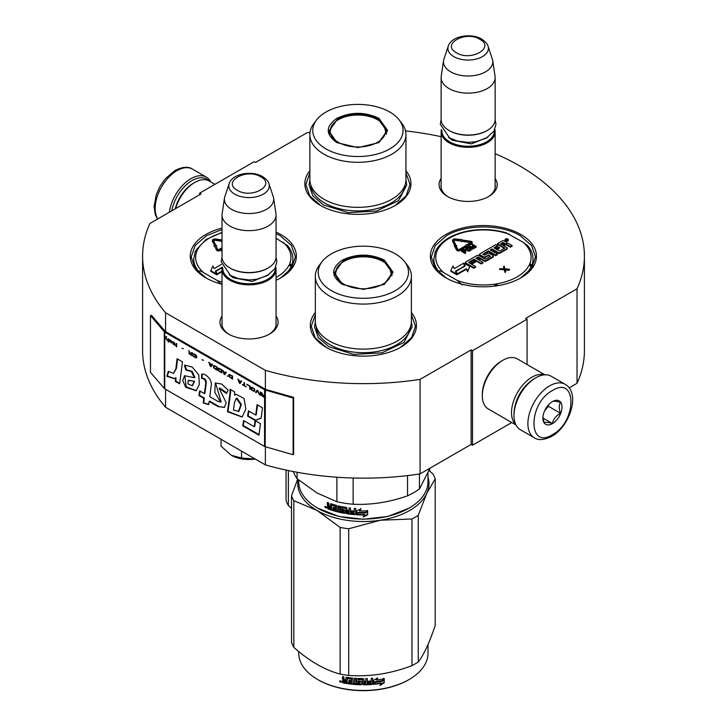 <?xml version="1.0" encoding="UTF-8"?>
<svg xmlns="http://www.w3.org/2000/svg" width="727" height="727" viewBox="0 0 727 727"><rect width="100%" height="100%" fill="white"/><g stroke="black" fill="none" stroke-linecap="round" stroke-linejoin="round"><path stroke-width="1.09" d="M165.574 389.308L165.574 407.265A220.908 127.543 180 0 1 142.592 350.614L142.592 256.095A220.908 127.543 180 0 0 165.574 312.746L265.382 370.37A220.908 127.543 180 0 0 420.079 379.385L471.141 349.905L472.505 350.696L527.075 319.189L525.712 318.399L577.038 288.764L577.038 383.283L569.132 387.845M142.592 256.095A220.908 127.543 180 0 1 149.962 223.434L201.015 193.955L199.652 193.164L254.223 161.658L255.586 162.448L306.921 132.814A220.908 127.543 180 0 1 310.02 132.35M405.521 130.887A220.908 127.543 180 0 1 441.125 136.694M495.151 153.679A220.908 127.543 180 0 1 584.408 256.095A220.908 127.543 180 0 1 577.038 288.764M276.051 316A29.053 16.776 180 0 1 269.59 334.038L269.59 334.038A29.053 16.776 180 0 1 228.496 334.038A29.053 16.776 180 0 1 222.026 316M495.151 178.478A29.053 16.776 180 0 1 488.68 196.517L488.68 196.517A29.053 16.776 180 0 1 447.596 196.517A29.053 16.776 180 0 1 441.125 178.478M445.896 277.841A53.053 30.634 -0 0 0 520.932 277.832A53.053 30.634 -0 0 0 520.932 234.521A53.053 30.634 -0 0 0 445.896 234.521A53.053 30.634 -0 0 0 445.896 277.832A53.053 30.634 -0 0 0 445.896 277.841M309.866 170.709A53.053 30.634 -0 0 0 320.389 205.377A53.053 30.634 -0 0 0 395.424 205.377A53.053 30.634 -0 0 0 405.948 170.709M222.026 228.114A53.053 30.634 -0 0 0 205.796 277.832A53.053 30.634 -0 0 0 222.026 284.239M276.051 280.277A53.053 30.634 -0 0 0 280.831 277.832A53.053 30.634 -0 0 0 280.831 234.521A53.053 30.634 -0 0 0 276.051 232.077M315.327 312.483A53.053 30.634 -0 0 0 325.85 347.152A53.053 30.634 -0 0 0 400.877 347.152A53.053 30.634 -0 0 0 411.4 312.483M584.408 256.095L584.408 350.614A220.908 127.543 180 0 1 577.038 383.283M199.652 193.164L199.652 194.745M165.574 312.746L165.574 331.648A1.154 0.672 180 0 1 165.356 331.476L151.507 315.345L150.471 315.636L150.471 372.351L164.32 388.482A2.317 1.336 0 0 0 164.756 388.836L264.564 446.451A2.317 1.336 0 0 0 265.173 446.705L293.117 454.702L293.117 397.996L265.173 389.999A2.317 1.336 180 0 1 264.564 389.745L164.756 332.121A2.317 1.336 180 0 1 164.32 331.766L150.471 315.636M265.382 446.769L265.382 464.889L165.574 407.265M265.382 370.37L265.382 389.272L165.574 331.648M420.079 379.385L420.079 473.904A220.908 127.543 180 0 1 265.382 464.889M420.079 473.904L471.141 444.424L471.141 349.905M472.505 350.696L472.505 445.215L471.141 444.424M511.772 422.541L472.505 445.215M527.075 319.189L527.075 364.536M276.051 322.306A27.126 15.658 180 0 1 276.169 323.76A27.126 15.658 180 0 1 268.881 334.438M229.196 334.438A27.126 15.658 180 0 1 221.917 323.76A27.126 15.658 180 0 1 222.026 322.306M495.151 184.785A27.126 15.658 180 0 1 495.26 186.23A27.126 15.658 180 0 1 487.981 196.917M448.295 196.917A27.126 15.658 180 0 1 441.007 186.23A27.126 15.658 180 0 1 441.125 184.785M438.672 271.017A49.009 28.289 -0 0 0 447.387 278.659M198.562 271.017A49.009 28.289 -0 0 0 207.286 278.659M320.734 205.568L309.693 195.881L305.813 184.504L309.866 172.872M405.948 172.872L410.001 184.504L406.12 195.881L395.079 205.568M446.242 278.032L435.2 268.345L431.329 256.967L435.291 245.453L446.578 235.702C465.762 224.043 501.076 224.043 520.25 235.702L531.546 245.453L535.508 256.967L531.637 268.345L520.587 278.032M411.4 314.646L415.453 326.278L411.582 337.655L400.532 347.342M326.196 347.342L315.145 337.655L311.274 326.278L315.327 314.646M206.141 278.032L195.09 268.345L191.219 256.967L195.181 245.453L206.477 235.702L222.026 229.514M276.051 233.576L280.149 235.702L291.436 245.453L295.398 256.967L291.527 268.345L280.486 278.032M171.808 210.821A29.325 16.93 -60 0 1 192.019 180.56A29.325 16.93 -60 0 1 208.876 180.832M169.382 212.22A30.87 17.821 -60 0 1 190.919 178.669A30.87 17.821 -60 0 1 206.359 177.143A30.87 17.821 -60 0 1 210.766 181.914M565.152 384.292L551.239 376.259A30.87 17.821 120 0 0 535.799 377.786L534.708 378.422A29.325 16.93 120 0 0 513.98 414.335L513.98 415.599A30.87 17.821 120 0 0 520.368 429.73L534.281 437.763C538.189 440.571 543.969 440.117 551.648 436.418C569.604 426.595 580.982 393.307 565.152 384.292A30.87 17.821 120 0 0 549.721 385.819A30.87 17.821 120 0 0 529.556 413.027A30.87 17.821 120 0 0 534.281 437.763M534.708 378.422L535.799 377.786A30.87 17.821 120 0 0 513.98 415.599M552.447 390.544C527.811 403.412 527.811 450.249 552.447 434.655C577.084 421.796 577.084 374.959 552.447 390.544M552.447 401.577A13.504 7.797 120 0 0 542.896 418.116A13.504 7.797 120 0 0 552.447 423.632A13.504 7.797 120 0 0 561.998 407.093A13.504 7.797 120 0 0 552.447 401.577M542.924 417.307L544.159 422.732C545.205 421.996 547.931 422.242 552.347 423.459C553.392 419.088 556.119 415.699 560.535 413.272C558.845 408.665 558.845 405.03 560.535 402.358C556.119 401.14 553.392 400.904 552.347 401.631M552.347 423.459L542.987 418.052M560.535 413.272L548.358 406.248L548.358 405.003M547.086 406.566A11.577 6.679 120 0 1 544.541 410.973L548.358 406.248M214.956 184.331L209.212 181.023A28.944 16.712 120 0 0 194.745 182.459L193.382 183.24A27.008 15.594 120 0 0 175.252 208.831M193.382 183.24L194.745 182.459A28.944 16.712 120 0 0 175.652 208.594M544.468 374.859A28.944 16.712 120 0 0 531.982 377.159A28.944 16.712 120 0 0 513.625 400.95A28.944 16.712 120 0 0 515.77 424.568M544.905 374.832L517.26 358.865A28.944 16.712 120 0 0 502.793 360.301L501.421 361.092A27.008 15.594 120 0 0 482.328 394.17L482.328 395.742A28.944 16.712 120 0 0 488.317 408.992L515.961 424.959M502.793 360.301A28.944 16.712 120 0 0 502.784 360.301A28.944 16.712 120 0 0 482.328 395.742M529.52 382.175A27.008 15.594 120 0 0 514.634 407.965M495.151 187.684L495.151 131.732A27.008 15.594 0 0 1 478.475 146.136A27.008 15.594 0 0 1 449.041 142.756A27.008 15.594 180 0 1 441.125 131.732A27.008 15.594 180 0 1 441.416 129.451M495.151 131.732A27.008 15.594 0 0 0 494.86 129.451M494.351 130.487A26.236 15.149 0 0 1 478.666 144.973A26.236 15.149 0 0 1 449.586 141.81A26.236 15.149 180 0 1 441.916 130.487M449.586 130.787L449.041 130.469L449.586 130.787A26.236 15.149 0 0 0 486.69 130.787A26.236 15.149 0 0 0 486.963 130.624M486.69 130.787L487.235 130.469A27.008 15.594 0 0 1 449.041 130.469A27.008 15.594 180 0 1 441.125 119.446L441.125 77.544A27.008 15.594 180 0 1 441.225 76.19L443.588 60.55A24.645 14.231 180 0 1 443.943 59.087L448.268 46.155A20.238 11.687 0 0 0 453.83 56.633A20.238 11.687 -0 0 0 477.63 58.687A20.238 11.687 -0 0 0 488.008 46.155L492.333 59.087A24.645 14.231 0 0 1 492.688 60.55L495.042 76.19A27.008 15.594 0 0 1 495.151 77.544A27.008 15.594 0 0 1 478.475 91.947A27.008 15.594 0 0 1 449.041 88.567A27.008 15.594 180 0 1 441.125 77.544M487.235 130.469A27.008 15.594 0 0 0 495.151 119.446L495.151 77.544M492.688 60.55A24.645 14.231 0 0 1 478.548 74.681A24.645 14.231 0 0 1 450.713 71.846A24.645 14.231 180 0 1 443.588 60.55M276.051 325.205L276.051 269.254A27.008 15.594 0 0 1 259.375 283.657A27.008 15.594 0 0 1 229.941 280.277A27.008 15.594 180 0 1 222.026 269.254A27.008 15.594 180 0 1 222.317 266.973M276.051 269.254A27.008 15.594 0 0 0 275.76 266.973M275.26 268.009A26.236 15.149 0 0 1 259.566 282.494A26.236 15.149 0 0 1 230.486 279.332A26.236 15.149 180 0 1 222.825 268.009M230.486 268.308L229.941 267.99L230.486 268.308A26.236 15.149 0 0 0 267.591 268.308A26.236 15.149 0 0 0 267.863 268.145M267.591 268.308L268.136 267.99A27.008 15.594 0 0 1 229.941 267.99A27.008 15.594 180 0 1 222.026 256.967L222.026 215.065A27.008 15.594 180 0 1 222.135 213.711L224.489 198.071A24.645 14.231 180 0 1 224.843 196.608L229.169 183.677A20.238 11.687 0 0 0 234.73 194.154A20.238 11.687 -0 0 0 258.53 196.208A20.238 11.687 -0 0 0 268.908 183.677L273.234 196.608A24.645 14.231 0 0 1 273.588 198.071L275.951 213.711A27.008 15.594 0 0 1 276.051 215.065A27.008 15.594 0 0 1 259.375 229.468A27.008 15.594 0 0 1 229.941 226.088A27.008 15.594 180 0 1 222.026 215.065M268.136 267.99A27.008 15.594 0 0 0 276.051 256.967L276.051 215.065M273.588 198.071A24.645 14.231 0 0 1 259.448 212.202A24.645 14.231 0 0 1 231.613 209.367A24.645 14.231 180 0 1 224.489 198.071M231.304 455.293C238.22 459.037 246.299 460.282 255.531 459.037L241.546 458.037L231.304 455.293L221.063 446.214L221.063 439.299M241.546 451.122L241.546 458.037M434.982 251.924L437.054 250.261L436.018 250.297C441.734 240.337 452.912 233.812 469.533 230.732L472.05 230.341C483.964 228.778 495.36 229.614 506.246 232.84L523.176 242.273L527.675 245.653M462.208 284.884L457.147 280.395L443.661 272.607C441.525 271.089 439.835 270.644 438.599 271.262A49.581 28.626 180 0 1 433.837 259.012L435.291 251.869A1.927 1.536 22.5 0 1 437.072 251.033A2.699 1.554 0 0 0 437.054 250.261A2.699 1.563 0 0 0 437.736 249.606A47.655 27.517 180 0 1 469.86 231.059A2.699 1.554 0 0 0 470.996 230.668L471.132 231.05M505.12 240.01A1.663 0.954 0 0 0 505.029 240.328A1.663 0.954 0 0 0 505.519 241.01A1.663 0.954 0 0 0 507.328 241.219A1.663 0.954 0 0 0 508.346 240.328A1.663 0.954 0 0 0 508.255 240.01M503.72 245.717L504.92 245.026A1.218 0.7 0 0 1 506.637 245.026L510.363 247.171L512.108 246.162L512.108 245.535L508.618 243.518A1.545 0.891 0 0 0 506.428 243.518A1.545 0.891 0 0 0 506.883 242.891A1.545 0.891 0 0 0 506.428 242.264L504.029 240.873A1.218 0.7 0 0 0 502.312 240.873L497.432 243.69L504.774 248.025L499.776 251.006L496.35 249.343L499.567 247.48L498.713 246.989L495.487 248.843L493.906 247.834L497.513 245.662L495.759 244.654L479.92 253.796A1.218 0.7 0 0 0 479.566 254.296A1.218 0.7 0 0 0 479.92 254.786L483.419 256.804A1.218 0.7 0 0 0 485.136 256.804L488.753 255.032L490.498 256.358L485.609 259.175L478.693 255.495A1.218 0.7 0 0 0 476.976 255.495L465.789 261.956A1.218 0.7 0 0 0 465.434 262.456A1.218 0.7 0 0 0 465.789 262.956L473.868 267.618L475.612 266.609L471.023 263.956L475.612 261.311L474.749 260.82L470.169 263.465L468.697 262.302L474.068 259.194L481.265 263.347L483.01 262.338L478.421 259.693L480.72 258.367L484.436 260.52A1.218 0.7 0 0 0 486.163 260.52L493.06 256.531A1.218 0.7 0 0 0 493.415 256.031A1.218 0.7 0 0 0 493.06 255.54L489.335 253.387A1.218 0.7 0 0 0 487.617 253.387L484.6 255.132L482.746 254.277L488.453 250.888L495.641 255.041L497.386 254.032L490.198 249.888L491.943 248.879L498.277 252.533A1.218 0.7 0 0 0 499.994 252.533L506.892 248.543A1.218 0.7 0 0 0 507.255 248.052A1.218 0.7 0 0 0 506.892 247.553L503.175 245.399L504.92 244.39A1.218 0.7 180 0 1 506.637 244.39L510.363 246.544L512.108 245.535M490.743 250.197L491.943 249.506L498.277 253.16A1.218 0.7 0 0 0 499.994 253.16L506.892 249.17A1.218 0.7 0 0 0 507.255 248.679A1.218 0.7 0 0 0 507.119 248.361M483.128 254.595L488.453 251.524L495.641 255.677L497.386 254.668L497.386 254.032M478.966 260.002L480.72 258.994L484.436 261.147A1.218 0.7 0 0 0 486.163 261.147L493.06 257.158A1.218 0.7 0 0 0 493.415 256.667A1.218 0.7 0 0 0 493.288 256.349M468.97 262.774L474.068 259.821L481.265 263.974L483.01 262.965L483.01 262.338M471.578 264.274L475.612 261.947L475.612 261.311M465.562 262.774A1.218 0.7 0 0 0 465.434 263.083A1.218 0.7 0 0 0 465.789 263.583L473.868 268.245L475.612 267.236L475.612 266.609M479.702 254.614A1.218 0.7 0 0 0 479.566 254.923A1.218 0.7 0 0 0 479.92 255.422L483.419 257.44A1.218 0.7 0 0 0 485.136 257.44L488.208 255.668L490.225 256.513M494.287 248.152L497.513 246.289L497.513 245.662M496.895 249.652L499.567 248.107L499.567 247.48M497.432 243.69L497.432 244.327L504.384 248.343M450.795 270.68L450.795 271.307L456.829 274.788L455.465 271.226L464.635 265.928L463.426 263.319L454.257 268.617L453.003 265.918L450.795 270.68L456.829 274.161M456.029 271.316L457.238 274.552L466.434 269.244L467.643 271.853L469.815 266.536L463.835 263.083L465.198 266.018L456.029 271.316L457.238 273.925L466.434 268.617L467.643 271.216L469.815 266.536M463.835 263.083L464.971 266.155M461.654 241.01L461.654 241.637L463.163 241.128L462.272 239.628L455.593 239.001A2.472 1.427 0 0 0 452.503 240.383A2.472 1.427 0 0 0 452.585 240.755L454.457 244.826L455.647 244.645L453.784 240.564A1.236 0.709 180 0 1 453.739 240.383A1.236 0.709 180 0 1 455.284 239.692L461.654 241.01L463.163 240.492M453.848 240.719A1.236 0.709 0 0 1 455.284 240.328L461.654 241.273M452.567 240.701A2.472 1.427 0 0 0 452.503 241.019A2.472 1.427 0 0 0 452.585 241.382L454.675 245.426M454.275 245.826L456.556 250.043A2.081 1.2 0 0 0 458.028 250.897A2.081 1.2 0 0 0 460.046 250.588L465.798 247.262L465.798 246.635L464.926 246.126L459.173 249.452A0.845 0.491 180 0 1 457.746 249.234L456.065 245.553L456.665 245.462L455.147 244.954L454.275 245.826L454.866 245.735L456.556 249.416A2.081 1.2 0 0 0 458.028 250.27A2.081 1.2 0 0 0 460.046 249.952L465.798 246.635M456.338 246.135L456.665 245.462M467.47 246.299L471.641 243.89A2.081 1.2 0 0 0 472.25 243.036A2.081 1.2 0 0 0 472.177 242.727M465.798 246.817L467.47 246.835L467.007 245.935L471.641 243.263A2.081 1.2 0 0 0 472.25 242.409A2.081 1.2 0 0 0 470.687 241.246L463.69 240.201L463.381 240.891L470.378 241.937A0.845 0.491 180 0 1 470.769 242.754L465.671 245.163L465.689 246.189L467.47 246.208M465.671 245.163L465.689 246.189M470.823 242.727A0.845 0.491 0 0 0 470.378 242.564L470.378 241.937M463.381 240.891L463.381 241.528L470.378 242.564M464.635 251.996L465.816 251.224L465.325 249.588L463.89 249.488L461.536 250.751L465.307 252.932L465.771 252.66L464.09 251.687L465.889 250.279M461.536 250.751L461.536 251.388L465.307 253.559L465.771 252.66M465.862 248.543L466.025 249.806L468.506 251.06L471.032 250.161L471.014 248.616L468.533 247.362L466.325 247.989L466.025 249.179L468.034 250.333L469.615 250.342L471.178 249.261M472.123 247.898L474.795 248.08L472.932 245.099L476.367 246.544L472.595 244.372L471.896 244.781L474.086 247.398L469.542 246.135L468.833 246.544L472.595 248.716L473.068 248.443L470.105 246.735L474.795 247.453M468.833 246.544L468.833 247.171L472.595 249.343L473.068 248.443M471.896 244.781L473.395 247.207M473.859 246.271L475.894 247.444L476.367 246.544M505.347 269.981L508.964 270.317L509.645 269.299L504.929 268.799L504.193 266.146L503.502 266.536L504.12 268.726L499.64 268.772L504.247 269.199L505.101 271.916L505.783 271.525L505.165 269.335L509.645 269.299M499.64 268.772L499.64 269.399L504.247 269.826L505.101 272.552L505.783 271.525M503.502 266.536L503.938 268.717M496.777 285.82L495.841 284.202L495.778 285.965M531.846 266.1L531.392 265.182L529.774 264.61L531.501 266.854M469.833 231.25L470.996 230.668A2.699 1.563 0 0 0 472.323 230.677A47.655 27.517 180 0 1 509.682 234.485M505.519 240.373A1.663 0.954 0 0 0 507.328 240.582A1.663 0.954 0 0 0 508.346 239.701A1.663 0.954 0 0 0 507.864 239.019A1.663 0.954 0 0 0 506.056 238.81A1.663 0.954 0 0 0 505.029 239.701A1.663 0.954 0 0 0 505.519 240.373M510.363 247.171L510.363 246.544M491.943 249.506L491.943 248.879M495.641 255.677L495.641 255.041M488.453 251.524L488.453 250.888M480.72 258.994L480.72 258.367M481.265 263.974L481.265 263.347M474.068 259.821L474.068 259.194M473.868 268.245L473.868 267.618M466.434 269.244L466.434 268.617M467.643 271.853L467.643 271.216M457.238 274.552L457.238 273.925M455.647 245.117L455.647 244.645M454.457 245.462L454.457 244.826M454.866 246.362L454.866 245.735M465.816 251.224L465.816 250.597M465.507 251.497L465.507 250.87M465.307 253.559L465.307 252.932M471.032 250.161L471.032 249.534M470.714 250.433L470.714 249.806M470.087 250.797L470.087 250.17M469.615 250.979L469.615 250.342M469.142 251.069L469.142 250.433M468.506 251.06L468.506 250.433M468.034 250.969L468.034 250.333M467.552 250.779L467.552 250.152M466.352 250.088L466.352 249.461M466.025 249.806L466.025 249.179M465.862 249.534L465.862 248.907M474.168 248.443L474.168 247.807M472.595 249.343L472.595 248.716M475.894 247.444L475.894 246.817M508.964 270.317L508.964 269.69M505.101 272.552L505.101 271.916M504.247 269.826L504.247 269.199M506.274 239.001L508.055 239.883L506.846 239.737L507.028 240.473L505.374 239.519L506.274 239.319M504.92 243.4L502.312 244.908L500.567 243.899L502.902 242.554L504.92 243.4M479.856 257.867L477.566 259.194L475.976 258.185L477.839 257.022L479.856 257.867M463.608 251.406L462.408 250.715L464.217 249.761L465.253 250.179L463.608 251.406M467.434 247.907L470.224 248.607L470.469 249.297L469.606 249.888L468.424 250.015L466.58 248.952L467.434 247.907L467.824 248.407L467.824 247.771M501.112 244.208L502.902 243.181L502.902 242.554M504.374 243.718L502.902 243.181M476.367 258.503L477.839 257.022M479.311 258.185L477.839 257.649M462.954 251.033L463.899 249.852M463.899 250.488L464.217 249.761M464.217 250.397L464.535 249.77M464.535 250.397L464.853 249.861M465.089 250.551L465.089 249.997M467.824 248.407L468.224 247.725M468.224 248.361L468.615 247.78M468.615 248.407L469.015 247.916M469.015 248.543L470.224 249.243L470.224 248.607M470.46 249.306L470.46 248.843M466.661 249.034L466.807 248.27M466.807 248.898L467.434 248.534M336.901 142.601C325.378 134.513 325.378 126.425 336.901 118.337C350.905 111.694 364.909 111.694 378.912 118.337L387.618 130.469L378.912 142.601L357.911 147.626L336.974 142.637M337.155 142.746L328.967 131.096L337.446 119.283C351.086 112.812 364.727 112.812 378.367 119.283L386.846 131.096L378.622 142.765M309.866 134.568L309.866 179.614A48.037 27.735 180 0 0 323.933 199.234A48.037 27.735 0 0 0 376.295 205.241A48.037 27.735 0 0 0 405.948 179.614L405.948 134.568A48.037 27.735 0 0 0 401.758 123.245L399.114 119.828A45.147 26.063 0 0 0 389.826 112.04A45.147 26.063 180 0 0 316.699 119.828L314.055 123.245A48.037 27.735 180 0 0 309.866 134.568A48.037 27.735 180 0 0 323.933 154.179A48.037 27.735 0 0 0 376.295 160.185A48.037 27.735 0 0 0 405.948 134.568M316.699 119.828A45.147 26.063 180 0 0 325.987 148.899A45.147 26.063 0 0 0 383.511 151.934A45.147 26.063 0 0 0 399.114 119.828M329.676 131.205L329.158 132.986M386.655 132.986L386.137 131.205M405.948 179.942L406.738 184.994L398.505 200.652L376.595 211.039L348.378 212.638L323.379 204.923L312.792 195.781L309.075 184.994L309.866 179.942M429.739 468.997L429.739 471.16M288.374 470.551L288.374 505.574L291.527 508.282M286.075 470.069L286.075 500.621A73.318 42.33 0 0 0 288.374 505.574M338.337 142.319A27.681 15.985 180 0 1 331.912 125.526A27.681 15.985 180 0 1 377.477 119.719A27.681 15.985 0 0 1 383.901 125.526A27.681 15.985 0 0 1 372.806 144.491A27.681 15.985 0 0 1 338.337 142.319M329.458 134.15A28.462 16.43 180 0 1 329.449 133.777L331.912 125.526M386.355 134.15A28.462 16.43 0 0 0 386.364 133.777L383.901 125.526M342.353 284.375C330.84 276.287 330.84 268.199 342.353 260.112C356.357 253.469 370.37 253.469 384.374 260.112L393.071 272.243L384.374 284.375L363.364 289.401L342.426 284.411M342.617 284.521L334.42 272.87L342.899 261.057C356.539 254.586 370.188 254.586 383.829 261.057L392.307 272.87L384.083 284.539M408.792 508.3L387.8 516.452L363.364 519.26L338.927 516.452L317.663 508.146A64.63 37.313 180 0 1 298.733 481.756L298.733 480.12M427.994 473.159L427.994 481.756A64.63 37.313 180 0 1 409.065 508.146A64.63 37.313 180 0 1 317.663 508.146L318.208 508.455M356.63 514.771L356.63 510.772L360.965 508.936L359.556 510.845A64.63 37.313 180 0 0 367.344 510.845L365.89 512.362A63.858 36.868 180 0 1 358.22 512.271L356.63 514.771L358.22 512.271M367.299 510.399L365.89 512.362M365.917 512.808A64.63 37.313 180 0 1 358.157 512.717M356.703 510.736L356.703 514.334M359.874 510.409A63.858 36.868 180 0 1 359.601 510.399L360.992 508.491M364.663 514.97L363.209 516.961L367.671 514.861L367.671 510.827L366.081 513.026A64.63 37.313 180 0 1 358.311 512.944L356.939 514.789A64.63 37.313 180 0 0 364.663 514.97L364.654 514.525A63.858 36.868 180 0 1 357.257 514.362M367.626 510.899L367.626 514.416L363.209 516.515M330.758 503.702L330.412 506.265L329.14 505.819L328.613 502.911A64.63 37.313 180 0 1 327.35 502.439L327.35 504.965L328.131 505.983L327.35 506.41L328.549 505.61L327.777 504.593L327.777 502.602M335.51 506.483L335.51 507.837L335.847 506.083L335.301 506.237A64.63 37.313 180 0 1 331.657 505.138L331.448 510.109A64.63 37.313 180 0 1 327.877 508.845L327.35 506.41L328.549 505.61M330.412 506.265L330.803 503.711M343.671 511.844L343.907 510.636L343.453 511.999A64.63 37.313 180 0 1 339.554 511.19L339.554 506.146L338.219 505.828L338.219 510.872L336.901 510.536L336.901 505.983L336.347 505.356A64.63 37.313 180 0 1 330.949 503.738L330.412 504.047M338.219 510.872L338.518 505.901M343.671 511.063L343.689 510.409A63.858 36.868 180 0 1 341.236 509.918L340.681 509.309L340.4 509.727L340.627 506.483M343.453 510.827A64.63 37.313 180 0 1 340.963 510.336L341.236 509.918M340.681 506.465L340.681 509.309M354.076 513.426L354.076 513.426A64.63 37.313 180 0 1 350.45 513.062L350.45 508.019L349.051 507.846L349.051 510.554A64.63 37.313 180 0 1 347.215 510.299L346.634 507.501A64.63 37.313 180 0 1 340.963 506.455L340.4 506.828M349.051 510.554L349.224 507.864M354.303 512.281L354.412 511.835A63.858 36.868 180 0 1 351.168 511.517L351.014 511.962A64.63 37.313 180 0 0 354.303 512.281L354.412 511.835M355.73 514.225L355.13 514.671L355.73 514.225L355.73 508.509L354.303 508.4L354.303 511.108L354.412 508.409M354.303 511.108A64.63 37.313 180 0 1 351.014 510.79L351.014 511.962M355.821 513.789L355.23 514.234A63.858 36.868 180 0 1 346.834 513.28L346.261 512.699L346.061 513.126L346.261 508.337L346.261 512.699M355.23 514.234L355.13 514.671A64.63 37.313 180 0 1 346.634 513.707L346.834 513.28M346.061 508.764L346.043 508.109A63.858 36.868 180 0 1 342.263 507.419L342.008 509.382A64.63 37.313 180 0 0 344.498 509.854L345.08 510.445L345.08 512.962L344.498 513.353A64.63 37.313 180 0 1 332.493 510.445L332.857 510.054A63.858 36.868 180 0 0 344.725 512.926L345.298 512.535M345.834 508.536A64.63 37.313 180 0 1 342.008 507.837L341.79 507.982M332.857 509.391L332.857 510.054M335.51 509A64.63 37.313 180 0 1 333.12 508.309L333.475 507.909A63.858 36.868 180 0 0 335.847 508.6L335.301 510.109A64.63 37.313 180 0 1 332.493 509.282L332.493 510.445M335.51 507.837A64.63 37.313 180 0 1 333.12 507.146L333.12 508.309M335.301 506.237L335.638 505.838A63.858 36.868 180 0 1 332.03 504.747L331.83 504.956M331.448 509.6A63.858 36.868 180 0 1 328.304 508.482L327.777 506.037M348.824 512.853L349.224 511.281A63.858 36.868 180 0 1 347.406 511.026L347.442 512.662L348.824 512.853L349.051 511.717A64.63 37.313 180 0 1 347.215 511.463M330.412 508.6A64.63 37.313 180 0 1 328.813 508.037L328.613 506.792A64.63 37.313 180 0 0 330.412 507.428L330.412 508.6L330.803 508.209A63.858 36.868 180 0 1 330.412 508.073M330.412 507.428L330.803 507.046A63.858 36.868 180 0 1 329.022 506.419L328.613 506.792M330.803 507.046L330.803 508.209M333.475 507.255L333.475 507.909M335.847 508.6L335.638 509.709M351.168 510.808L351.168 511.517M326.505 507.528L324.833 506.837L326.332 507.937M324.833 506.837L325.278 506.483L325.278 507.491L326.014 507.882L326.459 507.237M340.963 510.336L340.4 509.727M346.634 513.707L346.061 513.126M407.538 475.594L407.538 495.823A71.382 41.212 0 0 0 419.434 488.953L419.434 473.995M336.892 477.23L336.892 501.73A71.382 41.212 0 0 0 353.14 504.238L353.14 478.012M407.538 495.823C389.408 502.239 371.279 505.047 353.14 504.238M430.093 468.115L419.434 488.953M336.892 501.73L316.981 492.961L297.07 478.739A71.382 41.212 180 0 1 293.372 471.559M297.07 472.25L297.07 478.739M315.327 276.342L315.327 321.389A48.037 27.735 180 0 0 329.395 341.008A48.037 27.735 0 0 0 381.748 347.015A48.037 27.735 0 0 0 411.4 321.389L411.4 276.342A48.037 27.735 0 0 0 407.22 265.019L404.575 261.602A45.147 26.063 0 0 0 395.288 253.814A45.147 26.063 180 0 0 322.152 261.602L319.507 265.019A48.037 27.735 180 0 0 315.327 276.342A48.037 27.735 180 0 0 329.395 295.953A48.037 27.735 0 0 0 381.748 301.969A48.037 27.735 0 0 0 411.4 276.342M322.152 261.602A45.147 26.063 180 0 0 331.439 290.673A45.147 26.063 0 0 0 388.963 293.708A45.147 26.063 0 0 0 404.575 261.602M335.129 272.979L334.611 274.761M392.117 274.761L391.599 272.979M326.014 507.882L326.105 506.692M326.014 506.774L325.605 507.101L325.46 506.337M411.4 321.716L412.191 326.768L403.958 342.426L382.048 352.813L353.84 354.412L328.84 346.697L318.253 337.555L314.537 326.768L315.327 321.716M298.134 479.629A65.594 37.868 -0 0 0 316.981 510.427A65.594 37.868 0 0 0 380.339 520.232L411.964 518.978A73.318 42.33 0 0 0 415.208 517.215A73.318 42.33 0 0 0 418.252 515.352L418.252 661.997A73.318 42.33 180 0 1 415.208 663.869A73.318 42.33 0 0 1 411.964 665.623C390.881 673.693 369.798 676.946 348.715 675.41A73.318 42.33 -0 0 1 340.127 674.083C324.696 669.976 309.266 661.061 293.826 647.348L293.826 500.703A73.318 42.33 0 0 1 291.527 495.741L291.527 642.395A73.318 42.33 0 0 0 293.826 647.348M317.935 679.69A63.858 36.868 0 0 0 318.208 679.854A63.858 36.868 0 0 0 408.519 679.854L409.065 679.536A64.63 37.313 180 0 0 427.994 653.146L427.994 644.549M429.084 470.605L432.901 473.877A73.318 42.33 180 0 1 435.2 478.829L435.2 625.474C429.548 642.45 423.896 654.627 418.252 661.997M427.994 477.176A65.594 37.868 180 0 1 426.722 493.451L435.2 478.829M293.826 500.703L316.981 510.427L340.127 527.429A73.318 42.33 0 0 0 348.715 528.756L380.339 520.232A65.594 37.868 0 0 0 426.722 493.451L418.252 515.352M297.643 479.22L291.527 495.741M340.127 527.429L340.127 674.083M348.715 528.756L348.715 675.41M411.964 518.978L411.964 665.623M298.733 651.51L298.733 653.146A64.63 37.313 0 0 0 317.663 679.536A64.63 37.313 0 0 0 409.065 679.536L408.519 679.854M373.369 683.889L374.868 681.599A63.858 36.868 0 0 0 382.32 680.545L383.665 678.373M374.868 681.599L373.496 684.334L373.496 680.336L377.758 677.846L376.386 679.963L377.031 678.282M375.005 682.044A64.63 37.313 0 0 0 382.547 680.972L382.32 680.545M376.386 679.963A64.63 37.313 0 0 0 383.911 678.791L382.547 680.972M347.079 683.126A63.858 36.868 0 0 1 343.308 682.48L343.071 682.907L342.472 682.299L342.472 680.554L343.598 679.572L342.717 678.682L342.717 676.628M343.308 682.48L342.472 680.554L343.353 679.999L342.717 678.682M342.472 679.1L342.472 676.583A64.63 37.313 0 0 0 343.898 676.855L343.898 679.073L344.498 679.672L345.925 679.909L346.134 677.355M345.925 679.909L345.925 677.691L346.525 677.3A64.63 37.313 0 0 0 352.468 678.055L353.058 678.6L353.058 683.153L354.485 683.271L354.594 678.246M346.061 677.4L346.525 677.3M354.485 683.271L354.485 678.236L355.921 678.336L355.921 683.38A64.63 37.313 0 0 0 360.047 683.58L360.083 681.971A63.858 36.868 0 0 1 357.493 681.862L356.902 681.335L356.902 678.645M360.047 682.417A64.63 37.313 0 0 1 357.42 682.308L357.493 681.862M357.42 682.308L356.902 681.335M356.821 681.781L356.848 678.754M356.821 678.882L357.42 678.427A64.63 37.313 0 0 0 363.364 678.591L363.963 679.073L363.954 680.854A63.858 36.868 0 0 0 363.963 680.854L363.954 679M363.963 681.299A64.63 37.313 0 0 0 365.854 681.272L365.854 678.564L367.28 678.518L367.235 683.116A63.858 36.868 0 0 0 367.28 683.116M367.28 683.562A64.63 37.313 0 0 0 370.943 683.371L371.088 681.744A63.858 36.868 0 0 1 367.862 681.926M372.606 683.925L372.497 683.48L371.906 684.016A63.858 36.868 0 0 1 363.364 684.352L363.364 684.798A64.63 37.313 0 0 0 372.006 684.461L372.606 683.925L372.606 678.2L371.179 678.309L371.179 681.026A64.63 37.313 0 0 1 367.862 681.208L367.862 682.371A64.63 37.313 0 0 0 371.179 682.19M372.497 683.48L372.497 678.209M358.575 679.2L358.52 679.645A64.63 37.313 0 0 0 362.537 679.754L362.546 679.309A63.858 36.868 0 0 1 358.575 679.2L358.347 679.7M358.52 679.645L358.52 681.19A64.63 37.313 0 0 0 361.146 681.272L361.746 681.772L361.746 684.298L361.146 684.77L361.764 683.853M361.746 684.298L361.146 684.77A64.63 37.313 0 0 1 348.233 683.762L348.415 683.325A63.858 36.868 0 0 0 361.174 684.325M348.233 683.762L348.233 682.589A64.63 37.313 0 0 0 351.323 682.971L351.695 681.399A63.858 36.868 0 0 1 349.105 681.09L349.105 680.381M351.559 681.835A64.63 37.313 0 0 1 348.933 681.517L349.105 681.09M348.933 681.517L348.933 680.354A64.63 37.313 0 0 0 351.559 680.672L351.323 679.1A64.63 37.313 0 0 1 347.315 678.582L347.506 678.155A63.858 36.868 0 0 0 351.468 678.664M351.559 680.672L351.695 678.873M343.071 682.907A64.63 37.313 0 0 0 347.079 683.589L347.315 678.582M363.963 682.462L364.191 683.625L365.617 683.607L365.826 681.99A63.858 36.868 0 0 1 363.954 682.017L363.963 682.462A64.63 37.313 0 0 0 365.854 682.435M345.925 681.781A63.858 36.868 0 0 0 346.134 681.817L346.134 680.645L346.134 681.817M345.925 681.081A64.63 37.313 0 0 1 343.898 680.726L344.125 681.935A64.63 37.313 0 0 0 345.925 682.244M343.898 680.726L344.125 680.308A63.858 36.868 0 0 0 346.134 680.645M364.182 683.18L363.954 682.017M351.468 682.535L351.695 681.399M348.415 683.325L348.415 682.617M363.364 684.352L362.773 683.862L362.546 679.309M367.235 683.116L367.235 678.518M360.083 683.135L360.083 681.971M339.863 680.89L339.573 681.39L341.508 681.808L339.673 681.072M363.364 684.798L362.764 684.307L362.537 679.754M384.219 682.771L379.939 685.534L381.348 683.325A64.63 37.313 0 0 1 373.805 684.307L375.159 682.244A64.63 37.313 0 0 0 382.702 681.163L384.219 678.736L384.219 682.771L383.974 679.136M381.348 683.325L381.13 682.889A63.858 36.868 0 0 1 374.123 683.825M382.429 680.745A63.858 36.868 0 0 0 382.475 680.736L383.974 678.309M380.539 684.598L383.974 682.344M340.363 681.017L340.472 681.526L340.936 681.135L340.936 682.244L340.091 681.971L340.5 680.808M343.789 284.093A27.681 15.985 180 0 1 337.373 267.3A27.681 15.985 180 0 1 382.938 261.493A27.681 15.985 0 0 1 389.354 267.3A27.681 15.985 0 0 1 378.258 286.265A27.681 15.985 0 0 1 343.789 284.093M334.911 275.924A28.462 16.43 180 0 1 334.902 275.551L337.373 267.3M391.817 275.924A28.462 16.43 0 0 0 391.817 275.551L389.354 267.3M276.051 238.22L287.574 245.653M222.099 284.884L217.046 280.395L203.551 272.607C201.415 271.089 199.734 270.644 198.489 271.262A49.581 28.626 180 0 1 193.727 259.012L195.181 251.869A1.927 1.536 22.5 0 1 196.962 251.033A2.699 1.554 0 0 0 196.953 250.261L195.908 250.297M221.481 264.383L214.147 268.617L212.893 265.918L210.694 271.307L216.719 274.788L215.356 271.226L222.253 267.245M222.162 267.709L215.919 271.316L217.128 274.552L222.026 271.725M215.546 245.117L213.674 240.564A1.236 0.709 180 0 1 213.638 240.383A1.236 0.709 180 0 1 215.174 239.692L221.708 240.664L221.553 241.637L222.026 241.473M213.747 240.719A1.236 0.709 0 0 1 215.174 240.328L221.553 241.273M212.457 240.701A2.472 1.427 0 0 0 212.402 241.019A2.472 1.427 0 0 0 212.484 241.382L214.565 245.426M216.228 246.135L216.555 245.462L215.047 244.954L214.165 246.453L214.765 246.362L216.455 250.043A2.081 1.2 0 0 0 217.918 250.897A2.081 1.2 0 0 0 219.936 250.588L222.026 249.379M222.026 250.406L221.435 250.751L222.026 251.733M194.881 251.924L196.953 250.261A2.699 1.563 0 0 0 197.626 249.606A47.655 27.517 180 0 1 222.026 232.822M291.745 266.1L291.3 265.191L289.673 264.61L291.391 266.854M210.694 270.68L216.719 274.161M217.128 274.552L217.128 273.925L222.026 271.098M215.919 271.316L217.128 273.925M222.026 239.937L215.483 239.001A2.472 1.427 0 0 0 212.402 240.383A2.472 1.427 0 0 0 212.484 240.755L214.347 244.826L215.546 244.645M221.553 241.01L222.026 240.846M214.347 245.462L214.347 244.826M222.026 247.743L219.063 249.452A0.845 0.491 180 0 1 217.646 249.234L215.955 245.553L216.555 245.462M214.765 246.362L216.455 249.416A2.081 1.2 0 0 0 217.918 250.27A2.081 1.2 0 0 0 219.936 249.952L222.026 248.752M214.165 245.826L214.765 245.735M221.435 250.751L222.026 251.097M261.965 392.971L262.647 394.588L261.611 394.906L262.247 395.688M262.983 396.369L264.837 397.46A1.927 1.118 0 0 0 265.346 397.669L265.455 397.705M262.274 395.161L264.564 396.279L264.564 397.287L262.183 395.306L262.738 394.979L264.837 396.124L264.837 397.46M261.611 394.906L262.374 396.288L264.564 397.624A2.317 1.336 0 0 0 265.173 397.869L265.173 394.725A2.317 1.336 180 0 1 264.564 394.47L264.564 396.279M264.564 395.879L262.947 394.943L261.52 392.707L262.374 394.743M264.837 394.316L264.837 395.724M175.87 368.743L173.553 373.424L168.31 371.297L166.856 376.322L174.289 378.676L175.316 377.913L175.489 381.62L179.669 383.756L182.486 361.837L177.088 358.72L175.87 368.743L176.416 368.435L173.553 373.424M184.431 365.354L185.921 370.098L191.292 371.406L194.391 377.722L184.549 375.714L182.768 380.584L185.776 387.255L196.145 390.808L199.352 384.338L198.762 374.905L192.146 367.026L184.822 365.127M217.936 401.413L209.803 396.715L211.066 386.246C212.956 380.639 205.923 373.042 201.633 374.16L201.633 378.531C204.196 378.494 205.568 380.048 205.75 383.193L204.387 393.598L199.671 390.872L198.907 395.543L203.814 398.378L203.233 402.994L208.731 404.63L209.14 401.449L217.936 406.529L224.379 407.456L226.206 402.785L219.154 388.3L226.506 393.489L228.151 390.117L221.644 384.038L215.292 383.011L214.81 392.362L220.563 402.113L217.936 401.413M230.05 392.607L227.496 411.755L242.073 417.034L245.844 409.147L244.099 398.532L236.002 394.225L234.676 395.279L234.521 391.835L230.05 389.254L230.05 392.607L230.595 392.289L228.042 411.437L242.191 416.962M247.562 416.144L255.059 420.47L261.138 418.198L262.465 407.765L257.067 404.648L255.731 415.072L248.425 410.855L247.562 416.144L248.107 415.826L255.604 420.151L261.157 418.08M258.976 435.209L260.448 423.641L255.05 420.524L254.232 426.685L243.6 420.542L242.736 425.831L258.976 435.209M260.757 395.424L260.757 392.271L260.184 391.935L260.184 395.088L260.757 395.424M259.421 394.652L257.894 390.617L257.131 390.181L255.604 392.444L256.177 392.78L257.512 390.799L259.421 394.652M252.551 390.69L254.559 391.371L254.841 389.926L254.177 388.672L252.078 387.327L251.124 387.446L251.315 389.499L252.551 390.69L254.732 391.226M249.697 389.036L250.27 389.363L250.27 386.219L246.835 384.238L249.697 386.291L249.697 389.036L250.27 389.054M238.447 379.394L237.874 379.058L239.401 383.093L240.164 383.529L241.691 381.266L241.119 380.93L240.737 381.511L238.829 380.412L238.447 379.394M229.005 374.414L229.005 376.622L232.54 379.13L232.54 375.977L229.005 374.414M227.96 376.013L227.106 375.995L227.96 376.013M224.816 374.669L226.342 372.397L225.77 372.07L225.388 372.651L223.48 371.552L222.526 370.197L224.052 374.232L224.816 374.669M218.618 368.144L217.955 368.634L218.236 370.406L221.762 372.906L221.762 369.761L218.618 368.144M214.038 365.499L213.375 365.99L213.656 367.762L217.191 370.27L217.191 367.117L214.038 365.499M203.46 360.328L202.124 359.565L203.46 360.328M176.67 346.879L176.67 343.726L176.098 343.398L176.098 346.543L176.67 346.879M170.282 340.109L169.237 339.436L169.527 341.408L172.19 343.017L170 341.617L172.29 341.999L170.282 340.109M242.454 384.519L246.071 386.946L244.545 385.728L244.545 382.911L243.972 382.584L243.972 385.401L242.454 384.519M208.794 362.273L210.321 366.308L211.084 366.744L212.611 364.472L212.039 364.145L211.657 364.727L208.794 362.273M174.58 343.053L173.244 341.745L174.098 344.116L173.053 343.78L174.098 344.925L175.334 345.098L174.58 344.389L174.58 343.053M193.164 353.713L196.217 356.085L195.926 357.393L193.073 355.539L193.546 356.421L196.499 357.857L196.79 356.412L196.117 355.158L193.164 353.713M191.737 352.422L191.737 353.831L190.11 352.895L188.684 350.659L189.538 352.695L188.784 353.131L192.31 355.903L192.31 352.749L191.737 352.422M183.349 348.715L182.014 348.278M168.473 338.991L168.001 338.718L168.473 342.144L168.473 338.991M166.092 336.546L164.32 338.646A2.317 1.336 0 0 0 164.756 338.991L165.611 338.082L167.237 340.427L165.901 337.773L166.665 336.874L166.092 336.546M177.561 358.993L176.416 368.435M175.489 381.62L176.034 381.302L179.742 383.202M175.316 377.913L175.861 377.595L176.034 381.302M166.856 376.322L167.401 376.004L174.435 378.585M168.646 371.706L167.401 376.004M184.985 365.063L186.466 369.789L192.101 371.261L194.918 377.386L194.391 377.722M185.921 370.098L186.466 369.789M184.803 375.586L186.194 386.809L196.354 390.663M215.537 382.893L221.108 401.795L220.563 402.113M219.154 388.3L219.699 387.982L226.824 392.834M217.936 406.529L224.607 407.302M209.14 401.449L209.685 401.131L218.482 406.211M203.233 402.994L208.794 404.167M203.814 398.378L204.36 398.06L203.778 402.676M198.907 395.543L199.452 395.224L204.36 398.06M200.125 391.135L199.452 395.224M204.387 393.598L204.932 393.28L206.295 382.875C206.232 379.776 204.86 378.231 202.179 378.213L201.633 378.531M202.179 374.178L202.179 378.213M230.595 389.572L230.595 392.289M234.676 395.279L236.002 394.225M227.496 411.755L228.042 411.437M255.059 420.47L255.604 420.151M248.879 411.118L248.107 415.826M255.731 415.072L256.277 414.753L257.54 404.921M242.736 425.831L243.281 425.513L259.048 434.619M244.054 420.806L243.281 425.513M254.232 426.685L254.777 426.367L255.513 420.788M260.184 395.088L260.757 395.106M260.457 392.098L260.457 394.934M257.512 390.799L259.121 394.161M255.604 392.444L256.331 392.553M257.249 390.245L255.877 392.289M252.078 390.344L252.823 390.526M251.696 389.99L252.351 390.19M251.315 389.499L251.969 389.836M251.124 389.127L251.587 389.345M251.033 387.727L251.306 388.572M249.697 386.291L249.97 388.881M246.835 384.638L249.97 386.128M240.737 381.511L241.237 381.003M239.819 383.02L240.319 383.302M238.302 379.303L239.674 382.938M228.814 374.569L229.659 376.95L232.54 378.812M227.106 375.995L227.833 376.095M224.47 374.16L224.97 374.441M222.953 370.443L224.325 374.069M225.388 372.651L225.888 372.142M219.472 371.588L221.762 372.597M219 371.243L219.745 371.433M218.618 370.888L219.272 371.088M218.236 370.406L218.891 370.734M218.045 370.025L218.509 370.243M217.955 368.634L218.227 369.48M214.901 368.943L217.191 369.952M214.42 368.607L215.174 368.789M214.038 368.253L214.692 368.444M213.656 367.762L214.311 368.089M213.465 367.38L213.929 367.608M213.375 365.99L213.647 366.835M202.124 359.892L203.46 360.356M176.098 346.543L176.67 346.561M176.37 343.553L176.37 346.388M171.527 342.099L172.181 342.026M170.954 341.835L171.799 341.935M171.808 342.999L172.272 342.88M171.145 342.681L172.081 342.844M169.427 340.082L169.7 340.99M242.454 384.856L246.071 386.628M243.972 385.401L244.245 382.738M209.222 362.519L210.594 366.144M211.657 364.727L212.166 364.218M210.748 366.235L211.239 366.517M174.098 344.925L174.58 344.88M174.098 344.116L174.098 342.908M193.073 353.994L193.836 354.122M196.117 357.902L196.681 357.711M195.736 357.82L196.39 357.748M195.263 357.611L196.008 357.657M194.4 357.111L195.536 357.448M193.927 356.775L194.672 356.957M193.546 356.421L194.2 356.612M193.164 355.93L193.818 356.257M196.217 356.085L196.49 356.93M195.926 355.448L196.39 355.603M195.645 355.149L196.199 355.285M195.263 354.858L195.917 354.994M194.4 354.367L195.536 354.703M194.027 354.213L194.672 354.203M193.736 354.185L194.3 354.058M191.737 353.831L192.01 352.577M190.02 354.585L192.31 355.585M188.875 353.386L189.42 353.64M189.538 352.695L189.129 350.923M168.001 341.872L168.473 341.826M168.273 338.873L168.273 341.708M166.174 336.592L164.665 338.546A1.927 1.118 0 0 0 164.947 338.782M165.611 338.082L166.937 339.936M188.575 380.312L194.582 381.284L192.491 385.583M236.33 398.341L236.875 398.023L241.355 404.376L238.947 411.355L233.485 410.173L234.467 402.576L236.33 398.341L240.801 404.748L238.401 411.673M251.969 387.691L254.259 388.809L254.45 390.663L253.696 390.881L251.887 389.699L251.969 387.691M240.773 381.493L239.783 383.047L239.156 380.603M229.659 374.805L232.24 375.895L232.24 378.24L229.578 376.822L229.659 374.805M225.425 372.633L224.434 374.187L223.807 371.742M218.891 368.589L221.462 369.67L221.462 372.015L218.809 370.597L218.891 368.589M214.311 365.945L216.891 367.035L216.891 369.38L214.229 367.962L214.311 365.945M170 340.472L171.336 340.908L171.527 341.763L169.9 340.954L170.872 340.372M211.702 364.709L210.703 366.254L210.076 363.818M192.01 354.076L191.737 355.239L189.347 353.258L189.911 352.931L192.01 354.076L191.737 355.239M293.117 454.702L293.626 454.102L293.626 397.396L265.682 389.399A1.154 0.672 180 0 1 265.382 389.272M165.029 338.7L165.029 337.864L164.32 338.646L164.32 388.482M194.036 381.602L192.246 385.755L187.939 383.892L188.266 380.439L194.582 381.284M251.696 387.845L252.16 387.6M251.887 387.755L252.451 387.627M252.169 387.782L252.823 387.782M252.551 387.936L253.587 388.218M253.314 388.382L253.968 388.509M253.696 388.663L254.259 388.809M253.987 388.963L254.45 389.118M254.268 389.599L254.541 390.444M238.919 380.739L240.91 381.575M240.637 381.73L239.783 383.047M229.387 374.968L229.85 374.714M229.578 374.878L230.141 374.75M229.868 374.905L230.523 374.905M230.25 375.059L232.24 375.895M231.968 376.05L231.968 378.394M223.571 371.879L225.561 372.715M225.288 372.869L224.434 374.187M218.618 368.743L219.081 368.498M218.809 368.653L219.363 368.525M219.091 368.689L219.745 368.68M219.472 368.843L221.462 369.67M221.19 369.834L221.19 372.179M214.038 366.108L214.501 365.854M214.229 366.017L214.792 365.89M214.52 366.044L215.174 366.044M214.901 366.199L216.891 367.035M216.619 367.19L216.619 369.534M209.849 363.954L211.839 364.781M211.566 364.945L210.703 366.254M189.447 353.113L189.911 352.931M189.638 353.086L190.192 353.031M189.92 353.186L191.737 354.231M293.626 397.396L293.117 397.996M157.795 218.909A30.87 17.821 -60 0 1 177.006 170.636A30.87 17.821 -60 0 1 192.446 169.109L206.359 177.143M487.835 137.23L471.369 143.882L452.312 140.238L448.441 137.239M479.811 39.294C465.48 30.18 440.671 44.501 456.465 52.771C470.787 61.886 495.605 47.564 479.811 39.294M268.736 274.751L252.269 281.404L233.213 277.759L229.341 274.761M260.711 176.815C246.389 167.701 221.571 182.023 237.365 190.292C251.696 199.407 276.505 185.085 260.711 176.815M527.602 245.562C531.155 249.725 532.955 254.205 533 259.012A49.581 28.626 180 0 1 531.71 265.5M443.661 272.607A47.655 27.517 180 0 1 437.072 251.033M523.176 242.273A47.655 27.517 180 0 1 529.765 263.846A2.699 1.554 0 0 0 529.774 264.61A2.699 1.563 0 0 0 529.102 265.264A1.927 1.509 -152.8 0 1 530.946 267.154A49.581 28.626 180 0 1 519.669 278.541M494.923 286.084L494.514 284.193A47.655 27.517 180 0 1 457.147 280.395M531.601 265.382A1.927 1.536 -157.5 0 0 529.765 263.846M436.073 250.206A1.927 1.509 27.2 0 1 437.736 249.606M529.102 265.264A47.655 27.517 180 0 1 496.977 283.812A2.699 1.554 0 0 0 495.841 284.202A2.699 1.563 0 0 0 494.514 284.193M497.477 285.711L496.977 283.812M506.637 245.026L506.637 244.39M504.92 245.026L504.92 244.39M506.892 249.17L506.892 248.543M499.994 253.16L499.994 252.533M498.277 253.16L498.277 252.533M493.06 257.158L493.06 256.531M486.163 261.147L486.163 260.52M484.436 261.147L484.436 260.52M465.789 263.583L465.789 262.956M488.753 255.668L488.753 255.032M488.208 255.668L488.208 255.032M485.136 257.44L485.136 256.804M483.419 257.44L483.419 256.804M479.92 255.422L479.92 254.786M455.284 240.328L455.284 239.692M452.585 241.382L452.585 240.755M460.046 250.588L460.046 249.952M456.556 250.043L456.556 249.416M471.641 243.89L471.641 243.263M503.447 243.181L503.447 242.554M478.384 257.649L478.384 257.022M405.066 184.903A47.21 27.253 0 0 1 374.978 209.076A47.21 27.253 0 0 1 324.524 202.942A47.21 27.253 180 0 1 310.747 184.903M410.519 326.677A47.21 27.253 0 0 1 380.43 350.85A47.21 27.253 0 0 1 329.985 344.716A47.21 27.253 180 0 1 316.209 326.677M287.492 245.562C291.045 249.725 292.845 254.205 292.89 259.012A49.581 28.626 180 0 1 291.6 265.5M203.551 272.607A47.655 27.517 180 0 1 196.962 251.033M283.067 242.273A47.655 27.517 180 0 1 289.655 263.846A2.699 1.554 0 0 0 289.673 264.61A2.699 1.563 0 0 0 288.992 265.264A1.927 1.509 -152.8 0 1 290.845 267.154A49.581 28.626 180 0 1 279.559 278.541M222.026 282.058A47.655 27.517 180 0 1 217.046 280.395M291.5 265.382A1.927 1.536 -157.5 0 0 289.655 263.846M195.963 250.206A1.927 1.509 27.2 0 1 197.626 249.606M288.992 265.264A47.655 27.517 180 0 1 276.051 277.432M215.174 240.328L215.174 239.692M212.484 241.382L212.484 240.755M219.936 250.588L219.936 249.952M216.455 250.043L216.455 249.416M265.346 394.77L265.173 446.705M164.756 332.121L164.756 338.019M164.756 338.991L164.756 388.836M264.564 397.624L264.564 446.451M264.564 389.745L264.564 394.47M205.75 383.193L206.295 382.875M229.368 399.895L229.914 399.577M165.356 331.476L164.32 331.766L164.32 338.264M265.682 389.399L265.173 394.725M157.595 219.027L155.369 214.892L154.051 206.577L156.314 194.472L160.113 186.203L165.356 178.751L175.08 170.445C182.631 166.756 188.42 166.31 192.446 169.109M501.421 361.092L502.784 360.301M441.125 187.684L441.125 131.732M488.008 46.155C487.799 44.247 485.709 41.902 481.737 39.104C471.187 32.751 451.431 35.85 448.268 46.155M222.026 325.205L222.026 269.254M268.908 183.677C268.699 181.768 266.618 179.424 262.647 176.625C252.087 170.272 232.331 173.38 229.169 183.677M495.142 119.655L495.978 124.29L493.887 131.296L486.199 138.203L475.767 141.738L468.188 142.41L457.392 141.056L449.495 137.876L440.298 124.217L441.125 119.655M276.051 257.176L276.878 261.811L274.788 268.817L267.1 275.724L256.667 279.259L249.088 279.931L238.292 278.577L230.404 275.397L221.199 261.738L222.035 257.176M508.346 239.701L508.346 240.328M505.029 239.701L505.029 240.328M507.255 248.052L507.255 248.679M493.415 256.031L493.415 256.667M465.434 262.456L465.434 263.083M479.566 254.296L479.566 254.923M452.503 240.383L452.503 241.019M472.25 242.409L472.25 243.036M531.392 265.182L532.082 266.427M408.519 508.455L409.065 508.146M318.208 679.854L317.663 679.536M195.972 250.179L205.923 239.592L222.026 232.386M212.402 240.383L212.402 241.019M291.282 265.182L291.972 266.427M192.246 385.755L192.791 385.446M188.811 380.13L188.266 380.439"/></g></svg>
